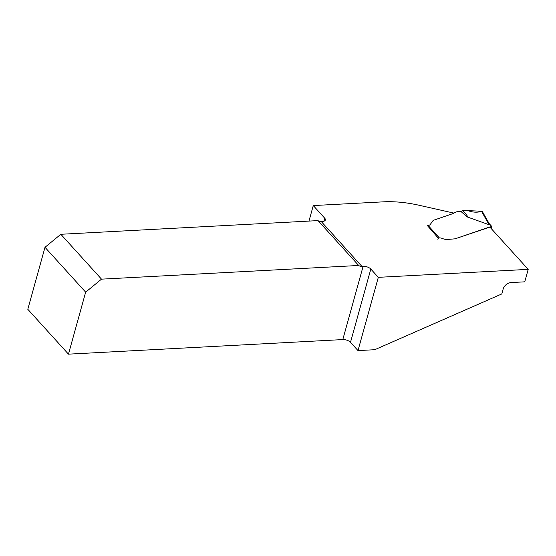 <?xml version="1.0" encoding="UTF-8"?>
<svg xmlns="http://www.w3.org/2000/svg" width="556" height="556" viewBox="0 0 556 556"><rect width="100%" height="100%" fill="white"/><g stroke="black" fill="none" stroke-linecap="round" stroke-linejoin="round"><path stroke-width="0.83" d="M378.316 277.333L528.2 269.368L524.739 281.836L511.068 282.566A7.291 5.233 -42.2 0 0 503.131 289.127L501.797 293.943L374.758 349.703L358.001 350.6L350.495 342.322A5.831 2.69 15.5 0 0 342.802 339.577L68.464 354.158L27.8 309.289L44.994 247.302L60.833 234.278L318.011 220.607L358.676 265.476A7.291 5.233 137.8 0 0 361.88 266.38L363.124 266.31A5.831 2.69 -164.5 0 1 370.817 269.055L378.316 277.333L358.001 350.6M68.464 354.158L85.652 292.171L101.498 279.147L60.833 234.278M358.676 265.476L101.498 279.147M490.135 226.758L490.149 226.723A0.799 0.368 -164.5 0 0 490.156 226.681L490.17 226.382A2.189 1.008 15.5 0 1 490.19 226.278A2.189 1.008 15.5 0 1 490.712 225.833L489.252 224.221L489.092 224.735L467.235 216.944L460.875 211.419L457.477 211.6A1.46 0.674 -164.5 0 0 457.095 211.669L454.182 212.67A1.46 0.674 -164.5 0 0 453.849 212.934A3.579 1.647 15.5 0 1 453.043 213.58L434.034 220.086A7.291 3.357 -164.5 0 0 433.242 220.454L433.242 220.454A7.291 3.357 -164.5 0 1 434.034 220.086L453.043 213.58A3.579 1.647 -164.5 0 0 453.779 213.08L418.96 205.233A72.899 33.582 15.5 0 0 383.355 201.842L313.278 205.567L324.697 218.167A5.831 2.69 -164.5 0 1 325.35 219.988A5.831 2.69 -164.5 0 1 322.459 221.441L321.222 221.51A7.291 5.233 -42.2 0 1 318.011 220.607M528.2 269.368L489.76 226.952L455.072 238.823L447.323 239.476A5.47 2.516 -164.5 0 1 442.576 238.545A3.642 1.682 15.5 0 0 439.407 237.926A3.642 1.682 -164.5 0 1 442.576 238.545A5.47 2.516 -164.5 0 0 447.323 239.476L455.072 238.823L489.905 227.105M437.822 239.24A1.46 1.049 -42.2 0 1 439.407 237.926L438.17 237.989L427.488 225.708A1.46 1.049 137.8 0 0 427.203 225.896M427.488 225.708L428.134 225.479A5.831 2.69 15.5 0 0 430.247 224.471A5.831 2.69 -164.5 0 1 427.536 225.541M430.247 224.471L433.027 220.607L430.247 224.471M313.278 205.567L308.969 221.086M85.652 292.171L44.994 247.302M491.129 228.46L491.546 226.945A1.46 1.049 -42.2 0 0 491.386 226.035L489.19 223.609M490.712 225.833L491.226 225.903A1.46 1.049 -42.2 0 1 491.386 226.035M489.252 224.221L488.71 223.484M460.875 211.419L462.919 210.634C466.957 215.193 468.395 217.299 467.235 216.944M482.379 211.565L481.531 211.301C477.521 212.67 472.975 212.441 467.902 210.62L462.919 210.634M481.531 211.301L489.092 224.735M467.902 210.62L481.857 211.266M342.802 339.577L363.124 266.31M370.817 269.055L350.495 342.322M361.88 266.38L321.222 221.51M323.849 221.219L324.697 218.167M428.134 225.479L439.407 237.926M490.656 227.939L491.226 225.903M489.245 223.769L482.406 211.614"/></g></svg>
